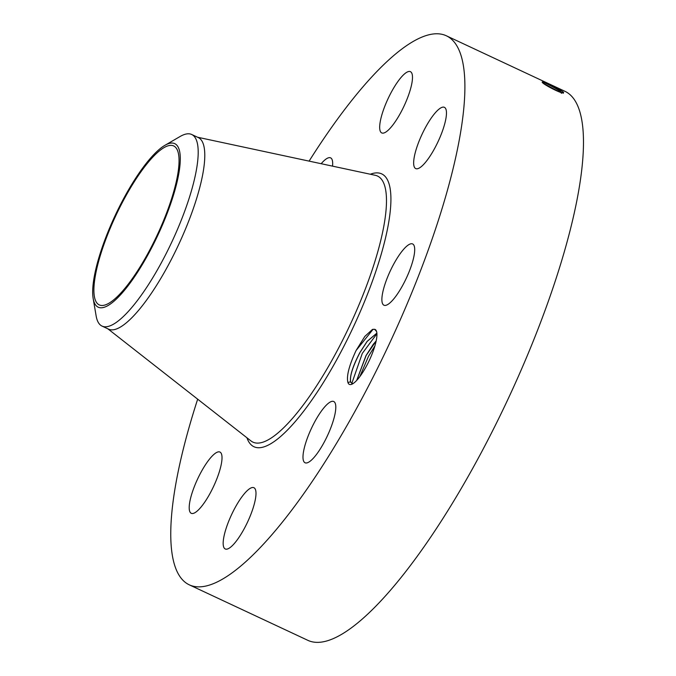 <?xml version="1.0" encoding="UTF-8"?>
<svg xmlns="http://www.w3.org/2000/svg" width="676" height="676" viewBox="0 0 676 676"><rect width="100%" height="100%" fill="white"/><g stroke="black" fill="none" stroke-linecap="round" stroke-linejoin="round"><path stroke-width="1.01" d="M309.101 161.125A303.127 78.965 115.1 0 1 446.346 35.786A303.127 78.965 115.1 0 1 464.26 102.862A303.127 78.965 115.1 0 1 348.089 423.59A303.127 78.965 115.1 0 1 189.322 584.85A303.127 78.965 115.1 0 1 171.4 517.774A303.127 78.965 115.1 0 1 197.671 399.178M446.346 35.786L564.916 91.294A303.127 78.965 115.1 0 1 582.839 158.37A303.127 78.965 115.1 0 1 466.668 479.09A303.127 78.965 115.1 0 1 307.901 640.358L189.322 584.85M561.35 93.33L561.604 92.646C560.15 90.356 544.611 82.244 542.473 82.033L542.355 82.438C543.2 84.263 560.396 93.373 563.26 92.984L563.64 92.401L563.26 92.984M542.397 81.906L542.397 81.906C544.324 82.024 560.125 89.494 563.454 92.215L563.378 93.212M347.929 382.523C346.306 376.346 349.027 365.674 356.1 350.481L364.812 336.437L372.4 329.465L374.597 329.28A30.335 7.901 115.1 0 1 376.532 331.358A30.335 7.901 115.1 0 1 360.849 375.214A30.335 7.901 115.1 0 1 351.774 384.264A30.335 7.901 115.1 0 1 347.929 382.523L350.54 381.805A28.417 7.402 115.1 0 0 350.76 382.303L352.88 383.698M321.176 163.71A33.825 8.813 115.1 0 1 330.615 157.863A33.825 8.813 115.1 0 1 332.541 166.144M383.453 133.096A33.825 8.813 115.1 0 1 381.746 132.935A33.825 8.813 115.1 0 1 386.824 101.4A33.825 8.813 115.1 0 1 408.718 71.504A33.825 8.813 115.1 0 1 410.425 71.664A33.825 8.813 115.1 0 1 405.346 103.2A33.825 8.813 115.1 0 1 383.453 133.096M413.72 161.108A33.825 8.813 115.1 0 1 426.683 125.322A33.825 8.813 115.1 0 1 444.394 107.323A33.825 8.813 115.1 0 1 446.397 114.81A33.825 8.813 115.1 0 1 433.434 150.596A33.825 8.813 115.1 0 1 415.723 168.594A33.825 8.813 115.1 0 1 413.72 161.108M387.821 276.518A33.825 8.813 115.1 0 1 412.63 243.951A33.825 8.813 115.1 0 1 408.76 272.648A33.825 8.813 115.1 0 1 383.951 305.214A33.825 8.813 115.1 0 1 387.821 276.518M320.923 411.735A33.825 8.813 115.1 0 1 333.733 401.51A33.825 8.813 115.1 0 1 333.133 421.173A33.825 8.813 115.1 0 1 317.864 452.548A33.825 8.813 115.1 0 1 305.053 462.773A33.825 8.813 115.1 0 1 305.653 443.11A33.825 8.813 115.1 0 1 320.923 411.735M252.216 487.54A33.825 8.813 115.1 0 1 253.922 487.709A33.825 8.813 115.1 0 1 248.844 519.244A33.825 8.813 115.1 0 1 226.942 549.132A33.825 8.813 115.1 0 1 225.243 548.971A33.825 8.813 115.1 0 1 230.313 517.436A33.825 8.813 115.1 0 1 252.216 487.54M221.948 459.528A33.825 8.813 115.1 0 1 208.985 495.314A33.825 8.813 115.1 0 1 191.266 513.312A33.825 8.813 115.1 0 1 189.272 505.825A33.825 8.813 115.1 0 1 202.234 470.04A33.825 8.813 115.1 0 1 219.945 452.05A33.825 8.813 115.1 0 1 221.948 459.528M542.127 82.117L542.456 82.083C544.586 82.295 560.125 90.398 561.579 92.688M563.454 92.215L561.604 92.646M376.574 331.477L374.597 329.28M543.445 83.401L559.407 91.919M350.54 381.805C349.695 375.974 352.771 366.282 359.776 352.745L367.076 341.431L376.878 333.107M376.878 333.15L367.127 341.456L359.962 352.534C352.534 366.958 349.467 376.887 350.76 382.303L350.667 382.041M164.817 145.382L180.078 136.51A105.777 27.555 115.1 0 1 191.722 134.499L198.313 137.583A105.777 27.555 115.1 0 1 204.566 160.989A105.777 27.555 115.1 0 1 164.023 272.901A105.777 27.555 115.1 0 1 108.625 329.178L102.034 326.094A105.777 27.555 115.1 0 1 96.127 315.869L93.161 298.462A90.271 23.516 -64.9 0 0 109.478 304.648A90.271 23.516 -64.9 0 0 170.428 204.439A90.271 23.516 -64.9 0 0 164.817 145.382A90.271 23.516 -64.9 0 0 163.474 146.21A90.271 23.516 -64.9 0 0 114.43 217.072A90.271 23.516 -64.9 0 0 93.161 298.462M94.082 285.492A87.762 22.866 115.1 0 1 127.722 192.635A87.762 22.866 115.1 0 1 173.681 145.94A87.762 22.866 115.1 0 1 178.87 165.366A87.762 22.866 115.1 0 1 145.239 258.224A87.762 22.866 115.1 0 1 99.271 304.91A87.762 22.866 115.1 0 1 94.082 285.492M191.722 134.499A105.777 27.555 115.1 0 1 197.975 157.905A105.777 27.555 -64.9 0 1 167.175 251.599A105.777 27.555 -64.9 0 1 115.241 323.111A105.777 27.555 115.1 0 1 102.034 326.094M356.683 380.427L365.978 355.644L373.27 344.329L376.169 340.907M376.143 341.017L366.164 355.432L356.751 380.351M359.826 376.616L368.496 356.286L374.884 345.968M351.765 383.52L362.302 353.387L376.921 333.758M356.1 350.481L373.118 329.246M370.296 174.239A150.647 39.242 115.1 0 1 390.601 207.219A150.647 39.242 115.1 0 1 323.39 382.523A150.647 39.242 115.1 0 1 246.934 437.778M197.561 137.228L375.298 175.304A146.903 38.27 115.1 0 1 386.173 208.546A146.903 38.27 115.1 0 1 327.775 367.634A146.903 38.27 115.1 0 1 250.965 440.929L107.873 328.832"/></g></svg>
